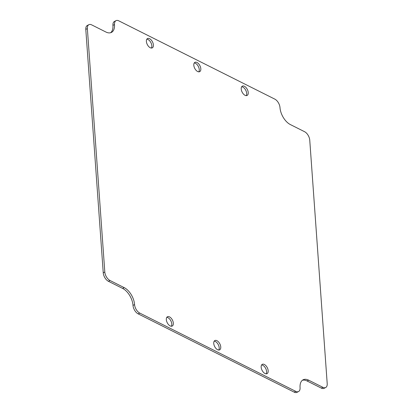 <?xml version="1.0" encoding="UTF-8"?>
<svg xmlns="http://www.w3.org/2000/svg" width="413" height="413" viewBox="0 0 413 413"><rect width="100%" height="100%" fill="white"/><g stroke="black" fill="none" stroke-linecap="round" stroke-linejoin="round"><path stroke-width="0.62" d="M197.636 71.516A5.235 2.917 63 0 0 199.691 71.666A5.235 2.917 63 0 0 200.537 67.231A5.235 2.917 63 0 0 196.991 62.487A5.235 2.917 63 0 0 194.936 62.342A5.235 2.917 63 0 0 194.089 66.772A5.235 2.917 63 0 0 197.636 71.516M198.798 71.847A5.235 2.917 63 0 0 198.715 67.293A5.235 2.917 63 0 0 195.421 63.287A5.235 2.917 63 0 0 194.26 62.962M217.579 349.713A5.235 2.917 63 0 0 219.633 349.857A5.235 2.917 63 0 0 220.475 345.423A5.235 2.917 63 0 0 216.933 340.684A5.235 2.917 63 0 0 214.874 340.534A5.235 2.917 63 0 0 214.032 344.969A5.235 2.917 63 0 0 217.579 349.713M218.74 350.038A5.235 2.917 63 0 0 218.653 345.485A5.235 2.917 63 0 0 215.364 341.484A5.235 2.917 63 0 0 214.202 341.153M170.161 325.919A5.235 2.917 63 0 0 172.216 326.063A5.235 2.917 63 0 0 173.057 321.634A5.235 2.917 63 0 0 169.511 316.89A5.235 2.917 63 0 0 167.456 316.745A5.235 2.917 63 0 0 166.615 321.175A5.235 2.917 63 0 0 170.161 325.919M171.323 326.249A5.235 2.917 63 0 0 171.235 321.691A5.235 2.917 63 0 0 167.946 317.69A5.235 2.917 63 0 0 166.785 317.36M150.218 47.722A5.235 2.917 63 0 0 152.273 47.872A5.235 2.917 63 0 0 153.12 43.437A5.235 2.917 63 0 0 149.573 38.693A5.235 2.917 63 0 0 147.513 38.548A5.235 2.917 63 0 0 146.672 42.983A5.235 2.917 63 0 0 150.218 47.722M151.38 48.053A5.235 2.917 63 0 0 151.292 43.499A5.235 2.917 63 0 0 148.004 39.498A5.235 2.917 63 0 0 146.842 39.168M264.996 373.502A5.235 2.917 63 0 0 267.051 373.651A5.235 2.917 63 0 0 267.898 369.217A5.235 2.917 63 0 0 264.351 364.478A5.235 2.917 63 0 0 262.296 364.328A5.235 2.917 63 0 0 261.45 368.763A5.235 2.917 63 0 0 264.996 373.502M266.158 373.832A5.235 2.917 63 0 0 266.07 369.279A5.235 2.917 63 0 0 262.782 365.278A5.235 2.917 63 0 0 261.62 364.947M245.054 95.31A5.235 2.917 63 0 0 247.113 95.455A5.235 2.917 63 0 0 247.955 91.025A5.235 2.917 63 0 0 244.408 86.281A5.235 2.917 63 0 0 242.354 86.136A5.235 2.917 63 0 0 241.512 90.566A5.235 2.917 63 0 0 245.054 95.31M246.215 95.64A5.235 2.917 63 0 0 246.133 91.082A5.235 2.917 63 0 0 242.839 87.081A5.235 2.917 63 0 0 241.677 86.751M274.815 99.125L118.805 20.846A7.073 3.944 -117 0 0 116.027 20.65A7.073 3.944 -117 0 0 114.504 24.568A14.14 7.888 63 0 1 111.448 32.405A14.14 7.888 63 0 1 105.893 32.013L91.665 24.873A7.073 3.944 -117 0 0 88.888 24.677A7.073 3.944 -117 0 0 87.365 28.595L104.809 272.012A7.073 3.944 -117 0 0 109.992 280.494L124.215 287.634A14.14 7.888 63 0 1 134.576 304.593A7.073 3.944 -117 0 0 139.754 313.075L295.76 391.354A7.073 3.944 -117 0 0 298.537 391.55A7.073 3.944 -117 0 0 300.065 387.631A14.14 7.888 63 0 1 303.121 379.795A14.14 7.888 63 0 1 308.676 380.187L322.899 387.327A7.073 3.944 -117 0 0 325.676 387.523A7.073 3.944 -117 0 0 327.204 383.605L309.755 140.188A7.073 3.944 -117 0 0 304.577 131.706L290.354 124.566A14.14 7.888 63 0 1 279.993 107.607A7.073 3.944 -117 0 0 274.815 99.125M88.888 24.677L87.324 25.477A7.073 3.944 -117 0 0 85.796 29.395L103.245 272.812A7.073 3.944 -117 0 0 108.423 281.294L122.646 288.434A14.14 7.888 63 0 1 133.007 305.393A7.073 3.944 -117 0 0 138.185 313.875L294.195 392.154L295.76 391.354M110.622 32.725A14.14 7.888 63 0 0 112.935 25.369A7.073 3.944 -117 0 1 114.463 21.45L116.027 20.65M325.676 387.523L324.112 388.323A7.073 3.944 -117 0 1 321.335 388.127L307.107 380.987A14.14 7.888 63 0 0 302.378 380.275M298.537 391.55L296.973 392.35A7.073 3.944 -117 0 1 294.195 392.154M138.185 313.875L139.754 313.075M103.245 272.812L104.809 272.012M85.796 29.395L87.365 28.595M307.107 380.987L308.676 380.187M321.335 388.127L322.899 387.327M112.935 25.369L114.504 24.568M133.007 305.393L134.576 304.593M122.646 288.434L124.215 287.634M108.423 281.294L109.992 280.494"/></g></svg>
